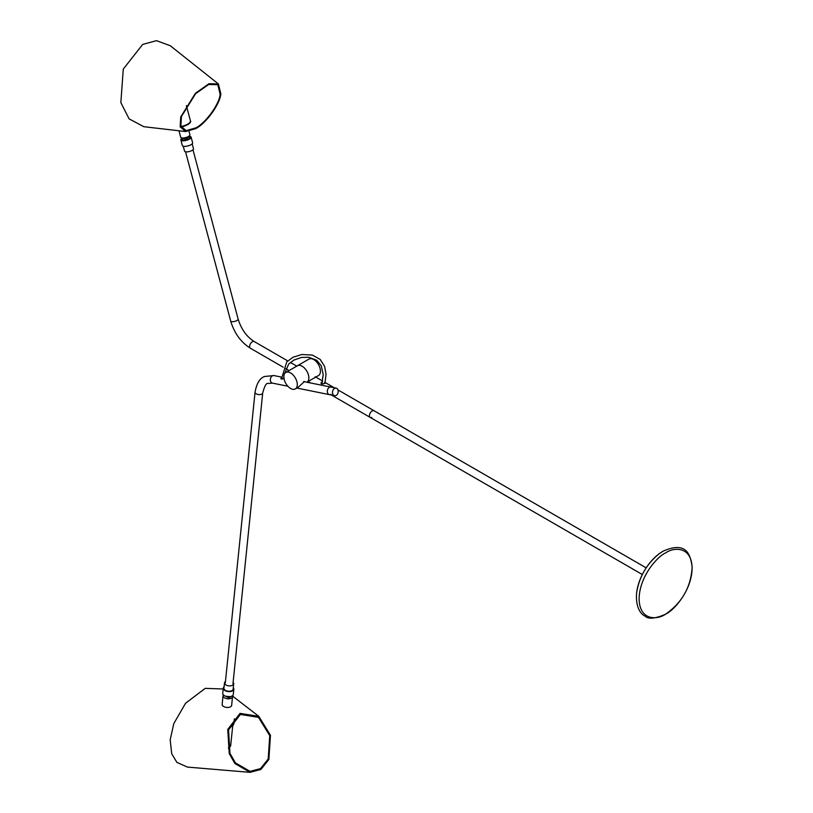 <?xml version="1.0" encoding="UTF-8"?>
<svg xmlns="http://www.w3.org/2000/svg" width="813" height="813" viewBox="0 0 813 813"><rect width="100%" height="100%" fill="white"/><g stroke="black" fill="none" stroke-linecap="round" stroke-linejoin="round"><path stroke-width="1.22" d="M665.613 552.921C673.367 547.21 691.751 545.777 692.117 568.216C691.751 591.081 673.367 610.878 665.613 614.12C657.859 619.831 639.475 621.264 639.109 598.825C639.475 575.96 657.859 556.163 665.613 552.921M322.487 381.571L320.972 382.913L321.613 384.082L324.672 383.533L324.672 382.313L324.672 383.533M322.334 382.222L321.013 383.248M646.183 567.85L374.092 410.768A3.852 2.226 120 0 0 372.161 410.951A3.852 2.226 120 0 0 369.651 414.345A3.852 2.226 120 0 0 370.24 417.435A3.852 2.226 120 0 0 371.775 417.435M292.639 389.264A9.502 5.488 -120 0 0 295.322 388.919A9.502 5.488 -120 0 0 296.298 379.935A9.502 5.488 -120 0 0 288.493 372.1A9.502 5.488 -120 0 0 285.81 372.456A9.502 5.488 -120 0 0 284.835 381.429A9.502 5.488 -120 0 0 292.639 389.264M305.18 381.876L304.58 381.46L298.219 387.242L295.322 388.919M306.908 382.222A9.502 5.488 -120 0 0 307.863 373.248A9.502 5.488 -120 0 0 300.068 365.423A9.502 5.488 -120 0 0 297.385 365.769A9.502 5.488 60 0 1 297.395 365.759A9.502 5.488 60 0 1 302.151 366.236A9.502 5.488 60 0 1 308.869 377.872A9.502 5.488 60 0 1 306.908 382.222L315.749 377.08M285.81 372.456L308.96 359.092A9.502 5.488 60 0 1 316.287 361.633A9.502 5.488 60 0 1 320.434 371.195A9.502 5.488 60 0 1 318.472 375.555L315.779 377.1M336.115 388.126A3.852 2.805 101.4 0 0 334.509 388.431A3.852 2.805 101.4 0 0 332.507 392.435A3.852 2.805 101.4 0 0 334.59 395.677A3.852 2.805 101.4 0 0 336.196 395.382A3.852 2.805 101.4 0 0 338.198 391.378A3.852 2.805 101.4 0 0 336.115 388.126L330.932 387.079A3.852 2.805 101.4 0 0 329.326 387.384A3.852 2.805 101.4 0 0 327.324 391.388A3.852 2.805 101.4 0 0 329.407 394.63A3.852 2.805 101.4 0 0 331.013 394.335M281.501 377.537L280.881 378.533M281.268 377.669C280.627 379.315 281.593 379.508 284.144 378.248M281.613 378.258L281.034 378.899M337.944 389.894L374.092 410.768A3.852 2.226 120 0 0 371.124 411.795A3.852 2.226 120 0 0 369.437 415.667A3.852 2.226 120 0 0 370.24 417.435L331.47 395.047M303.615 381.561L330.932 387.079A3.852 2.805 101.4 0 0 329.326 387.384A3.852 2.805 101.4 0 0 327.324 391.388A3.852 2.805 101.4 0 0 329.407 394.63L296.826 388.045M283.127 378.736L281.613 378.472L283.95 378.228M182.498 137.976A5.315 1.829 -14.9 0 0 182.458 138.007A5.315 1.829 -14.9 0 0 180.852 139.927L182.336 145.517A5.315 1.829 -14.9 0 0 185.649 146.34A5.315 1.829 -14.9 0 0 191.004 144.704A5.315 1.829 -14.9 0 0 192.61 142.773L191.126 137.194A5.315 1.829 -14.9 0 0 188.728 136.32M180.852 139.927A5.315 1.829 -14.9 0 0 184.155 140.751A5.315 1.829 -14.9 0 0 189.52 139.114A5.315 1.829 -14.9 0 0 191.126 137.194M192.173 143.83L193.484 148.759A4.624 1.596 165.1 0 1 192.092 150.425A4.624 1.596 165.1 0 1 187.437 151.848A4.624 1.596 165.1 0 1 184.561 151.137L183.24 146.218M189.002 131.35L189.907 134.745A4.776 1.646 165.1 0 1 188.474 136.472A4.776 1.646 165.1 0 1 183.657 137.946A4.776 1.646 165.1 0 1 180.679 137.204L178.972 130.781M188.281 136.706L189.195 136.96A4.085 1.413 165.1 0 1 188.697 138.982A4.085 1.413 165.1 0 1 183.657 140.273A4.085 1.413 165.1 0 1 182.407 138.769L183.077 138.098M181.177 126.94A8.089 2.795 -14.9 0 0 187.447 124.714M233.301 687.707A5.315 2.906 -174.2 0 1 233.524 688.022A5.315 2.906 -174.2 0 1 233.839 689.211A5.315 2.906 -174.2 0 1 229.337 691.609A5.315 2.906 -174.2 0 1 223.585 689.322A5.315 2.906 -174.2 0 1 223.27 688.123A5.315 2.906 -174.2 0 1 224.103 686.772M233.839 689.211L233.311 694.343A5.315 2.906 -174.2 0 1 228.809 696.741A5.315 2.906 -174.2 0 1 223.057 694.454A5.315 2.906 -174.2 0 1 222.742 693.255L223.27 688.123M225.445 681.538A4.624 2.53 5.8 0 0 224.5 682.869A4.624 2.53 5.8 0 0 224.774 683.906A4.624 2.53 5.8 0 0 229.774 685.898A4.624 2.53 5.8 0 0 233.697 683.814A4.624 2.53 5.8 0 0 233.422 682.778A4.624 2.53 5.8 0 0 233.107 682.381M233.697 683.814L233.148 689.139A4.624 2.53 -174.2 0 1 229.236 691.223A4.624 2.53 -174.2 0 1 224.225 689.231A4.624 2.53 -174.2 0 1 223.951 688.194L224.5 682.869M223.382 694.871A4.776 2.612 5.8 0 0 223.036 695.684A4.776 2.612 5.8 0 0 223.321 696.761A4.776 2.612 5.8 0 0 228.483 698.814A4.776 2.612 5.8 0 0 232.538 696.66A4.776 2.612 5.8 0 0 232.366 695.786M232.538 696.66L231.654 705.318A4.776 2.612 -174.2 0 1 227.599 707.473A4.776 2.612 -174.2 0 1 222.437 705.42A4.776 2.612 -174.2 0 1 222.152 704.353L223.036 695.684M231.105 696.395L228.92 697.93L224.49 695.715M229.835 696.67L225.679 696.243M231.034 696.416L228.92 697.757L224.551 695.755M234.368 718.855L233.89 723.58A8.862 4.848 -174.2 0 1 229.398 727.229M250.058 772.35L234.896 763.539L229.246 753.671L227.762 729.413L240.038 713.367L258.819 716.365L270.465 735.318L268.869 759.494L260.912 769.464L250.058 772.35L187.417 767.086L176.899 762.37L171.706 753.753L170.191 739.779L173.789 723.631L185.537 703.265L205.232 688.357L223.179 688.987M235.414 762.879L250.048 771.374L260.526 768.59L268.209 758.976L269.743 735.633L258.504 717.351L240.384 714.454L228.534 729.942L229.967 753.356L235.414 762.879M185.608 131.554L143.84 126.696L129.094 118.871L120.852 102.611L123.281 69.075L142.671 44.441L156.462 40.65L170.242 45.711L218.433 83.983L220.821 93.81C220.293 103.769 205.811 123.789 195.608 128.678L185.608 131.554L180.151 126.838L180.72 116.96L195.455 93.241L209.012 83.709L218.433 83.983M195.791 127.865C205.638 123.149 219.601 103.83 220.12 94.206L217.813 84.735L208.717 84.471L195.638 93.668L181.421 116.554L180.872 126.086L186.136 130.639L195.791 127.865M184.947 125.934L181.197 126.98L187.64 124.684C190.252 123.017 191.187 121.757 190.445 120.893A8.862 3.059 165.1 0 1 187.773 124.094A8.862 3.059 165.1 0 1 181.014 126.513M663.022 551.214A37.733 21.788 120 0 0 659.17 553.765A37.733 21.788 120 0 0 636.62 592.819L636.62 592.819C635.319 609.15 642.118 614.892 644.994 616.091C648.225 619.354 655.034 618.754 665.41 614.293C682.097 602.748 691.02 586.966 692.148 566.966C690.359 553.988 686.172 541.011 663.093 551.173L659.17 553.765C646.691 563.917 639.17 576.935 636.62 592.819M287.761 360.921L254.256 341.582A3.852 2.226 120 0 0 252.335 341.775A3.852 2.226 120 0 0 249.815 345.169A3.852 2.226 120 0 0 250.404 348.249C240.851 342.192 234.286 333.137 230.699 321.084L185.557 151.797M254.256 341.582C246.634 336.734 241.258 329.235 238.138 319.092A3.852 1.331 165.1 0 1 236.979 320.495A3.852 1.331 165.1 0 1 233.097 321.674A3.852 1.331 165.1 0 1 230.699 321.084M281.491 377.09L273.951 375.565A3.852 2.805 101.4 0 0 272.599 375.738A3.852 2.805 101.4 0 0 272.345 375.86A3.852 2.805 101.4 0 0 270.343 379.874A3.852 2.805 101.4 0 0 272.426 383.116L267.863 383.492C266.308 382.893 264.591 386.023 262.721 392.882L232.965 683.743M273.951 375.565L264.703 376.47C259.957 377.964 256.735 383.177 255.058 392.1A3.852 2.104 5.8 0 0 256.176 393.797A3.852 2.104 5.8 0 0 261.522 394.224A3.852 2.104 5.8 0 0 262.721 392.882M188.301 136.757A2.825 0.976 -14.9 0 1 187.64 138.027A2.825 0.976 165.1 0 1 184.419 138.921A2.825 0.976 165.1 0 1 183.088 138.149M188.25 136.594L188.311 136.818A2.693 0.935 -14.9 0 1 187.498 137.793A2.693 0.935 165.1 0 1 184.775 138.617A2.693 0.935 165.1 0 1 183.098 138.2L183.037 137.986M187.915 136.767A2.693 0.935 -14.9 0 1 187.336 137.194A2.693 0.935 165.1 0 1 183.423 137.966M187.336 137.021A2.764 0.955 165.1 0 1 184.053 137.895M229.002 696.741A2.693 1.474 -174.2 0 1 228.799 696.771A2.693 1.474 -174.2 0 1 226.481 696.477M232.731 725.653L230.719 745.297A7.917 4.329 -174.2 0 1 228.341 748.001M310.515 382.953L308.076 381.551M289.072 370.576L285.719 368.635M283.209 367.191L250.404 348.249M334.224 387.75L325.149 382.506M322.598 381.033L315.19 376.765M296.775 366.124L290.383 362.435M238.138 319.092L192.986 149.785M287.873 386.236L272.426 383.116M255.058 392.1L225.303 682.961M642.331 574.527L370.24 417.435M334.59 395.677L329.407 394.63M324.936 383.37L326.043 374.326L324.631 366.399L320.19 359.427L312.385 355.078L301.755 354.509L293.026 357.253L286.745 361.927L281.613 378.472M321.806 384.173L323.218 374.559L321.298 365.88L316.735 360.271L308.645 357.242L301.45 357.456L293.767 360.118L288.676 364.082L284.377 374.082M186.36 105.578L190.445 120.893M258.819 716.365L232.447 695.989M230.719 745.297L228.392 748.204"/></g></svg>
